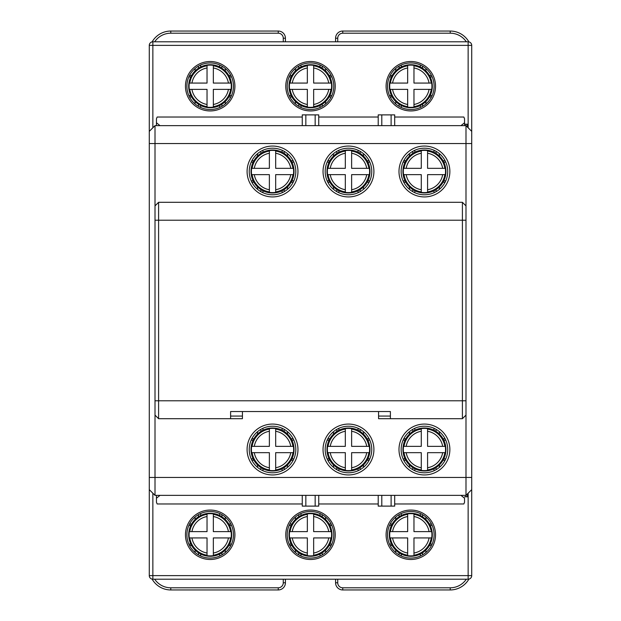 <?xml version="1.0" encoding="UTF-8"?>
<svg xmlns="http://www.w3.org/2000/svg" width="621" height="621" viewBox="0 0 621 621"><rect width="100%" height="100%" fill="white"/><g stroke="black" fill="none" stroke-linecap="round" stroke-linejoin="round"><path stroke-width="0.93" d="M242.431 411.529L242.431 418.694L158.596 418.694L155.009 415.115L155.009 495.364L465.991 495.364L465.991 415.115L462.404 418.694L378.569 418.694L378.569 411.529M323.036 449.511A25.438 25.438 0 0 1 348.474 424.073A25.438 25.438 0 0 1 373.912 449.511A25.438 25.438 0 0 1 348.474 474.949A25.438 25.438 0 0 1 323.036 449.511M247.088 449.511A25.438 25.438 0 0 1 272.526 424.073A25.438 25.438 0 0 1 297.964 449.511A25.438 25.438 0 0 1 272.526 474.949A25.438 25.438 0 0 1 247.088 449.511M449.868 449.511A25.438 25.438 0 0 1 424.43 474.949A25.438 25.438 0 0 1 398.993 449.511A25.438 25.438 0 0 1 424.43 424.073A25.438 25.438 0 0 1 449.868 449.511M465.991 415.115L465.991 125.636L155.009 125.636L155.009 415.115M155.009 125.636L149.281 131.365L149.281 489.635L155.009 495.364M465.991 496.8L465.991 495.364L471.719 489.635L471.719 45.38L468.141 45.38L468.141 127.786M390.392 418.694L390.392 411.529L390.392 416.07L378.569 416.07M155.009 205.885L158.596 202.306L158.596 418.694M230.608 418.694L230.608 411.529L390.392 411.529M462.404 418.694L462.404 202.306L465.991 205.885M158.596 202.306L462.404 202.306M323.036 171.489A25.438 25.438 0 0 1 348.474 146.051A25.438 25.438 0 0 1 373.912 171.489A25.438 25.438 0 0 1 348.474 196.927A25.438 25.438 0 0 1 323.036 171.489M247.088 171.489A25.438 25.438 0 0 1 272.526 146.051A25.438 25.438 0 0 1 297.964 171.489A25.438 25.438 0 0 1 272.526 196.927A25.438 25.438 0 0 1 247.088 171.489M449.868 171.489A25.438 25.438 0 0 1 424.43 196.927A25.438 25.438 0 0 1 398.993 171.489A25.438 25.438 0 0 1 424.43 146.051A25.438 25.438 0 0 1 449.868 171.489M160.024 125.636L156.445 122.764L156.445 125.636L156.445 118.751L157.16 117.035L302.256 117.035M156.445 122.764L156.445 118.751M315.157 125.636L315.157 114.885L302.256 114.885L302.256 125.636M460.976 495.364L464.555 498.236L464.555 502.249L463.84 503.965L394.692 503.965M464.555 498.236L464.555 502.249M156.445 502.249L156.445 495.364L156.445 502.249L157.16 503.965L302.256 503.965M318.744 503.965L378.212 503.965M156.445 498.236L160.024 495.364M302.256 495.364L302.256 506.115L315.157 506.115L315.157 495.364M315.157 506.115L318.744 506.115L318.744 495.364M378.212 495.364L378.212 506.115L391.114 506.115L391.114 495.364M394.692 495.364L394.692 506.115L391.114 506.115M464.555 124.2L467.419 124.2L467.419 127.064M435.538 534.774A24.724 24.724 0 0 1 410.815 559.498A24.724 24.724 0 0 1 386.091 534.774A24.724 24.724 0 0 1 410.815 510.058A24.724 24.724 0 0 1 435.538 534.774M285.776 534.774A24.724 24.724 0 0 1 310.5 510.058A24.724 24.724 0 0 1 335.224 534.774A24.724 24.724 0 0 1 310.5 559.498A24.724 24.724 0 0 1 285.776 534.774M185.462 534.774A24.724 24.724 0 0 1 210.185 510.058A24.724 24.724 0 0 1 234.909 534.774A24.724 24.724 0 0 1 210.185 559.498A24.724 24.724 0 0 1 185.462 534.774M185.462 86.226A24.724 24.724 0 0 1 210.185 61.502A24.724 24.724 0 0 1 234.909 86.226A24.724 24.724 0 0 1 210.185 110.942A24.724 24.724 0 0 1 185.462 86.226M285.776 86.226A24.724 24.724 0 0 1 310.5 61.502A24.724 24.724 0 0 1 335.224 86.226A24.724 24.724 0 0 1 310.5 110.942A24.724 24.724 0 0 1 285.776 86.226M386.091 86.226A24.724 24.724 0 0 1 410.815 61.502A24.724 24.724 0 0 1 435.538 86.226A24.724 24.724 0 0 1 410.815 110.942A24.724 24.724 0 0 1 386.091 86.226M467.419 493.936L467.419 496.8L464.555 496.8M149.281 489.635L149.281 575.62L152.859 575.62L152.859 493.214M149.281 45.38L468.141 45.38L468.141 41.801L152.859 41.801A3.586 3.586 0 0 0 149.281 45.38L149.281 131.365M468.141 493.214L468.141 575.62L152.859 575.62L152.859 579.199A3.586 3.586 0 0 1 149.281 575.62A3.586 3.586 0 0 0 152.859 579.199L468.141 579.199A3.586 3.586 0 0 0 471.719 575.62L468.141 575.62L468.141 579.199M471.719 489.635L471.719 575.62M285.419 579.199L285.419 582.785A7.165 7.165 0 0 1 278.255 589.95L170.775 589.95A21.494 21.494 0 0 1 152.114 579.121M154.691 41.801A19.344 19.344 0 0 1 170.775 33.2L278.255 33.2A5.015 5.015 0 0 1 283.269 38.215L283.269 41.801M152.114 41.879A21.494 21.494 0 0 1 170.775 31.05L278.255 31.05A7.165 7.165 0 0 1 285.419 38.215L285.419 41.801M337.731 41.801L337.731 38.215A5.015 5.015 0 0 1 342.745 33.2L450.225 33.2A19.344 19.344 0 0 1 466.309 41.801M466.309 579.199A19.344 19.344 0 0 1 450.225 587.8L342.745 587.8A5.015 5.015 0 0 1 337.731 582.785L337.731 579.199M335.581 41.801L335.581 38.215A7.165 7.165 0 0 1 342.745 31.05L450.225 31.05A21.494 21.494 0 0 1 468.886 41.879M468.886 579.121A21.494 21.494 0 0 1 450.225 589.95L342.745 589.95A7.165 7.165 0 0 1 335.581 582.785L335.581 579.199M282.105 192.72L282.105 190.732M282.105 152.246L282.105 150.266M262.947 150.266L262.947 152.246M262.947 190.732L262.947 192.72M253.904 182.24L251.862 182.24M251.862 160.746L253.904 160.746M291.14 160.746L293.182 160.746M293.182 182.24L291.14 182.24L293.182 182.24M272.526 149.995A21.494 21.494 0 0 0 251.024 171.489A21.494 21.494 0 0 0 272.526 192.991A21.494 21.494 0 0 0 294.02 171.489A21.494 21.494 0 0 0 272.526 149.995M269.374 192.378L269.374 174.641L251.637 174.641A21.122 21.122 0 0 1 251.637 168.338L269.374 168.338L269.374 150.608A21.122 21.122 0 0 1 275.677 150.608L275.677 168.338L293.407 168.338A21.122 21.122 0 0 1 293.407 174.641L275.677 174.641L275.677 192.378A21.122 21.122 0 0 1 269.374 192.378M219.702 107.48L219.702 105.5M219.702 66.952L219.702 64.972M200.668 64.972L200.668 66.952M200.668 105.5L200.668 107.48M191.571 96.969L189.529 96.969M189.529 75.475L191.571 75.475L189.529 75.475M230.841 96.969L228.8 96.969M228.8 75.475L230.841 75.475M210.185 64.724A21.494 21.494 0 0 0 188.691 86.226A21.494 21.494 0 0 0 210.185 107.72A21.494 21.494 0 0 0 231.68 86.226A21.494 21.494 0 0 0 210.185 64.724M207.034 107.107L207.034 89.377L189.304 89.377A21.122 21.122 0 0 1 189.304 83.074L207.034 83.074L207.034 65.337A21.122 21.122 0 0 1 213.337 65.337L213.337 83.074L231.066 83.074A21.122 21.122 0 0 1 231.066 89.377L213.337 89.377L213.337 107.107A21.122 21.122 0 0 1 207.034 107.107M434.009 192.72L434.009 190.732M434.009 152.246L434.009 150.266M414.851 150.266L414.851 152.246M414.851 190.732L414.851 192.72M403.774 182.24L405.816 182.24L403.774 182.24M403.774 160.746L405.816 160.746M443.045 182.24L445.086 182.24L443.045 182.24M443.045 160.746L445.086 160.746M424.43 149.995A21.494 21.494 0 0 0 402.936 171.489A21.494 21.494 0 0 0 424.43 192.991A21.494 21.494 0 0 0 445.925 171.489A21.494 21.494 0 0 0 424.43 149.995M421.279 192.378L421.279 174.641L403.549 174.641A21.122 21.122 0 0 1 403.549 168.338L421.279 168.338L421.279 150.608A21.122 21.122 0 0 1 427.582 150.608L427.582 168.338L445.311 168.338A21.122 21.122 0 0 1 445.311 174.641L427.582 174.641L427.582 192.378A21.122 21.122 0 0 1 421.279 192.378M358.053 192.72L358.053 190.732M358.053 152.246L358.053 150.266M338.895 150.266L338.895 152.246M338.895 190.732L338.895 192.72M329.86 182.24L327.818 182.24M327.818 160.746L329.86 160.746M367.096 182.24L369.138 182.24L367.096 182.24M367.096 160.746L369.138 160.746M348.474 149.995A21.494 21.494 0 0 0 326.98 171.489A21.494 21.494 0 0 0 348.474 192.991A21.494 21.494 0 0 0 369.976 171.489A21.494 21.494 0 0 0 348.474 149.995M345.323 192.378L345.323 174.641L327.593 174.641A21.122 21.122 0 0 1 327.593 168.338L345.323 168.338L345.323 150.608A21.122 21.122 0 0 1 351.626 150.608L351.626 168.338L369.363 168.338A21.122 21.122 0 0 1 369.363 174.641L351.626 174.641L351.626 192.378A21.122 21.122 0 0 1 345.323 192.378M394.692 125.636L394.692 114.885L381.799 114.885L381.799 125.636M378.212 125.636L378.212 114.885L381.799 114.885M318.744 125.636L318.744 114.885L315.157 114.885M242.431 416.07L230.608 416.07L230.608 411.529M371.762 171.489A23.288 23.288 0 0 1 348.474 194.777A23.288 23.288 0 0 1 325.187 171.489A23.288 23.288 0 0 1 348.474 148.202A23.288 23.288 0 0 1 371.762 171.489M464.555 118.751L464.555 125.636L464.555 118.751L463.84 117.035L394.692 117.035M378.212 117.035L318.744 117.035M464.555 122.764L460.976 125.636M447.718 171.489A23.288 23.288 0 0 1 424.43 194.777A23.288 23.288 0 0 1 401.143 171.489A23.288 23.288 0 0 1 424.43 148.202A23.288 23.288 0 0 1 447.718 171.489M420.332 107.48L420.332 105.5M420.332 66.952L420.332 64.972M401.298 64.972L401.298 66.952M401.298 105.5L401.298 107.48M392.2 96.969L390.159 96.969M390.159 75.475L392.2 75.475M431.471 96.969L429.429 96.969M429.429 75.475L431.471 75.475M410.815 64.724A21.494 21.494 0 0 0 389.32 86.226A21.494 21.494 0 0 0 410.815 107.72A21.494 21.494 0 0 0 432.309 86.226A21.494 21.494 0 0 0 410.815 64.724M407.663 107.107L407.663 89.377L389.934 89.377A21.122 21.122 0 0 1 389.934 83.074L407.663 83.074L407.663 65.337A21.122 21.122 0 0 1 413.966 65.337L413.966 83.074L431.696 83.074A21.122 21.122 0 0 1 431.696 89.377L413.966 89.377L413.966 107.107A21.122 21.122 0 0 1 407.663 107.107M320.017 107.48L320.017 105.5M320.017 66.952L320.017 64.972M300.983 64.972L300.983 66.952M300.983 105.5L300.983 107.48M291.886 96.969L289.844 96.969M289.844 75.475L291.886 75.475M331.156 96.969L329.114 96.969M329.114 75.475L331.156 75.475M310.5 64.724A21.494 21.494 0 0 0 289.006 86.226A21.494 21.494 0 0 0 310.5 107.72A21.494 21.494 0 0 0 331.994 86.226A21.494 21.494 0 0 0 310.5 64.724M307.348 107.107L307.348 89.377L289.619 89.377A21.122 21.122 0 0 1 289.619 83.074L307.348 83.074L307.348 65.337A21.122 21.122 0 0 1 313.652 65.337L313.652 83.074L331.381 83.074A21.122 21.122 0 0 1 331.381 89.377L313.652 89.377L313.652 107.107A21.122 21.122 0 0 1 307.348 107.107M283.269 579.199L283.269 582.785A5.015 5.015 0 0 1 278.255 587.8L170.775 587.8A19.344 19.344 0 0 1 154.691 579.199M434.009 470.734L434.009 468.754M434.009 430.268L434.009 428.28M414.851 428.28L414.851 430.268M414.851 468.754L414.851 470.734M405.816 460.254L403.774 460.254M403.774 438.76L405.816 438.76M445.086 460.254L443.045 460.254M443.045 438.76L445.086 438.76M424.43 428.009A21.494 21.494 0 0 0 402.936 449.511A21.494 21.494 0 0 0 424.43 471.005A21.494 21.494 0 0 0 445.925 449.511A21.494 21.494 0 0 0 424.43 428.009M421.279 470.392L421.279 452.662L403.549 452.662A21.122 21.122 0 0 1 403.549 446.359L421.279 446.359L421.279 428.622A21.122 21.122 0 0 1 427.582 428.622L427.582 446.359L445.311 446.359A21.122 21.122 0 0 1 445.311 452.662L427.582 452.662L427.582 470.392A21.122 21.122 0 0 1 421.279 470.392M282.105 470.734L282.105 468.754M282.105 430.268L282.105 428.28M262.947 428.28L262.947 430.268M262.947 468.754L262.947 470.734M253.904 460.254L251.862 460.254M251.862 438.76L253.904 438.76M291.14 438.76L293.182 438.76M293.182 460.254L291.14 460.254M272.526 428.009A21.494 21.494 0 0 0 251.024 449.511A21.494 21.494 0 0 0 272.526 471.005A21.494 21.494 0 0 0 294.02 449.511A21.494 21.494 0 0 0 272.526 428.009M269.374 470.392L269.374 452.662L251.637 452.662A21.122 21.122 0 0 1 251.637 446.359L269.374 446.359L269.374 428.622A21.122 21.122 0 0 1 275.677 428.622L275.677 446.359L293.407 446.359A21.122 21.122 0 0 1 293.407 452.662L275.677 452.662L275.677 470.392A21.122 21.122 0 0 1 269.374 470.392M358.053 470.734L358.053 468.754M358.053 430.268L358.053 428.28M338.895 428.28L338.895 430.268M338.895 468.754L338.895 470.734M329.86 460.254L327.818 460.254M327.818 438.76L329.86 438.76L327.818 438.76M369.138 460.254L367.096 460.254M367.096 438.76L369.138 438.76M348.474 428.009A21.494 21.494 0 0 0 326.98 449.511A21.494 21.494 0 0 0 348.474 471.005A21.494 21.494 0 0 0 369.976 449.511A21.494 21.494 0 0 0 348.474 428.009M345.323 470.392L345.323 452.662L327.593 452.662A21.122 21.122 0 0 1 327.593 446.359L345.323 446.359L345.323 428.622A21.122 21.122 0 0 1 351.626 428.622L351.626 446.359L369.363 446.359A21.122 21.122 0 0 1 369.363 452.662L351.626 452.662L351.626 470.392A21.122 21.122 0 0 1 345.323 470.392M420.332 556.028L420.332 554.048M420.332 515.5L420.332 513.52M401.298 513.52L401.298 515.5M401.298 554.048L401.298 556.028M392.2 545.525L390.159 545.525M390.159 524.031L392.2 524.031M429.429 545.525L431.471 545.525L429.429 545.525M429.429 524.031L431.471 524.031L429.429 524.031M410.815 513.28A21.494 21.494 0 0 0 389.32 534.774A21.494 21.494 0 0 0 410.815 556.276A21.494 21.494 0 0 0 432.309 534.774A21.494 21.494 0 0 0 410.815 513.28M407.663 555.663L407.663 537.926L389.934 537.926A21.122 21.122 0 0 1 389.934 531.623L407.663 531.623L407.663 513.893A21.122 21.122 0 0 1 413.966 513.893L413.966 531.623L431.696 531.623A21.122 21.122 0 0 1 431.696 537.926L413.966 537.926L413.966 555.663A21.122 21.122 0 0 1 407.663 555.663M434.102 534.774A23.288 23.288 0 0 1 410.815 558.062A23.288 23.288 0 0 1 387.527 534.774A23.288 23.288 0 0 1 410.815 511.487A23.288 23.288 0 0 1 434.102 534.774M471.719 45.38A3.586 3.586 0 0 0 468.141 41.801M333.788 86.226A23.288 23.288 0 0 1 310.5 109.513A23.288 23.288 0 0 1 287.212 86.226A23.288 23.288 0 0 1 310.5 62.938A23.288 23.288 0 0 1 333.788 86.226M434.102 86.226A23.288 23.288 0 0 1 410.815 109.513A23.288 23.288 0 0 1 387.527 86.226A23.288 23.288 0 0 1 410.815 62.938A23.288 23.288 0 0 1 434.102 86.226M233.473 86.226A23.288 23.288 0 0 1 210.185 109.513A23.288 23.288 0 0 1 186.898 86.226A23.288 23.288 0 0 1 210.185 62.938A23.288 23.288 0 0 1 233.473 86.226M233.473 534.774A23.288 23.288 0 0 1 210.185 558.062A23.288 23.288 0 0 1 186.898 534.774A23.288 23.288 0 0 1 210.185 511.487A23.288 23.288 0 0 1 233.473 534.774M219.702 556.028L219.702 554.048M219.702 515.5L219.702 513.52M200.668 513.52L200.668 515.5M200.668 554.048L200.668 556.028M191.571 545.525L189.529 545.525M189.529 524.031L191.571 524.031L189.529 524.031M230.841 545.525L228.8 545.525M228.8 524.031L230.841 524.031M210.185 513.28A21.494 21.494 0 0 0 188.691 534.774A21.494 21.494 0 0 0 210.185 556.276A21.494 21.494 0 0 0 231.68 534.774A21.494 21.494 0 0 0 210.185 513.28M207.034 555.663L207.034 537.926L189.304 537.926A21.122 21.122 0 0 1 189.304 531.623L207.034 531.623L207.034 513.893A21.122 21.122 0 0 1 213.337 513.893L213.337 531.623L231.066 531.623A21.122 21.122 0 0 1 231.066 537.926L213.337 537.926L213.337 555.663A21.122 21.122 0 0 1 207.034 555.663M320.017 556.028L320.017 554.048M320.017 515.5L320.017 513.52M300.983 513.52L300.983 515.5M300.983 554.048L300.983 556.028M291.886 545.525L289.844 545.525M289.844 524.031L291.886 524.031M331.156 545.525L329.114 545.525M329.114 524.031L331.156 524.031M310.5 513.28A21.494 21.494 0 0 0 289.006 534.774A21.494 21.494 0 0 0 310.5 556.276A21.494 21.494 0 0 0 331.994 534.774A21.494 21.494 0 0 0 310.5 513.28M307.348 555.663L307.348 537.926L289.619 537.926A21.122 21.122 0 0 1 289.619 531.623L307.348 531.623L307.348 513.893A21.122 21.122 0 0 1 313.652 513.893L313.652 531.623L331.381 531.623A21.122 21.122 0 0 1 331.381 537.926L313.652 537.926L313.652 555.663A21.122 21.122 0 0 1 307.348 555.663M333.788 534.774A23.288 23.288 0 0 1 310.5 558.062A23.288 23.288 0 0 1 287.212 534.774A23.288 23.288 0 0 1 310.5 511.487A23.288 23.288 0 0 1 333.788 534.774M465.991 124.2L465.991 125.636L471.719 131.365M447.718 449.511A23.288 23.288 0 0 1 424.43 472.798A23.288 23.288 0 0 1 401.143 449.511A23.288 23.288 0 0 1 424.43 426.223A23.288 23.288 0 0 1 447.718 449.511M371.762 449.511A23.288 23.288 0 0 1 348.474 472.798A23.288 23.288 0 0 1 325.187 449.511A23.288 23.288 0 0 1 348.474 426.223A23.288 23.288 0 0 1 371.762 449.511M295.813 449.511A23.288 23.288 0 0 1 272.526 472.798A23.288 23.288 0 0 1 249.238 449.511A23.288 23.288 0 0 1 272.526 426.223A23.288 23.288 0 0 1 295.813 449.511M295.813 171.489A23.288 23.288 0 0 1 272.526 194.777A23.288 23.288 0 0 1 249.238 171.489A23.288 23.288 0 0 1 272.526 148.202A23.288 23.288 0 0 1 295.813 171.489M471.719 477.456L149.281 477.456M471.719 143.544L149.281 143.544M155.009 400.786L465.991 400.786M155.009 220.214L465.991 220.214M381.799 495.364L381.799 506.115M152.859 127.786L152.859 41.801M170.775 31.05L170.775 33.2M278.255 31.05L278.255 33.2M285.419 38.215L283.269 38.215M335.581 38.215L337.731 38.215M342.745 31.05L342.745 33.2M450.225 31.05L450.225 33.2M450.225 589.95L450.225 587.8M335.581 582.785L337.731 582.785M342.745 589.95L342.745 587.8M291.893 180.804L293.865 180.804M293.865 162.174L291.893 162.174M253.151 162.174L251.179 162.174M251.179 180.804L253.151 180.804M257.513 189.296L257.513 186.882M260.882 191.664L260.882 189.56M257.513 156.104L257.513 153.682M260.882 153.418L260.882 151.322M287.531 156.104L287.531 153.682M284.162 153.418L284.162 151.322M287.531 189.296L287.531 186.882M284.162 191.664L284.162 189.56M252.103 174.641A20.664 20.664 0 0 0 269.374 191.912M269.374 151.066A20.664 20.664 0 0 0 252.103 168.338M292.949 168.338A20.664 20.664 0 0 0 275.677 151.066M275.677 191.912A20.664 20.664 0 0 0 292.949 174.641M275.677 189.739A18.514 18.514 0 0 0 290.768 174.641M290.768 168.338A18.514 18.514 0 0 0 275.677 153.247M254.276 174.641A18.514 18.514 0 0 0 269.374 189.739M269.374 153.247A18.514 18.514 0 0 0 254.276 168.338M229.56 95.541L231.524 95.541M231.524 76.911L229.56 76.911M190.81 76.911L188.838 76.911M188.838 95.541L190.81 95.541M195.087 103.955L195.087 101.526M198.456 106.338L198.456 104.235M195.087 70.926L195.087 68.496M198.456 68.209L198.456 66.105M225.283 103.955L225.283 101.526M221.914 106.338L221.914 104.235M225.283 70.926L225.283 68.496M221.914 68.209L221.914 66.105M189.762 89.377A20.664 20.664 0 0 0 207.034 106.649M207.034 65.803A20.664 20.664 0 0 0 189.762 83.074M230.608 83.074A20.664 20.664 0 0 0 213.337 65.803M213.337 106.649A20.664 20.664 0 0 0 230.608 89.377M213.337 104.468A18.514 18.514 0 0 0 228.435 89.377M228.435 83.074A18.514 18.514 0 0 0 213.337 67.976M191.936 89.377A18.514 18.514 0 0 0 207.034 104.468M207.034 67.976A18.514 18.514 0 0 0 191.936 83.074M443.805 180.804L445.769 180.804M445.769 162.174L443.805 162.174M405.055 162.174L403.083 162.174M403.083 180.804L405.055 180.804M409.425 189.296L409.425 186.882M412.786 191.664L412.786 189.56M409.425 156.104L409.425 153.682M412.786 153.418L412.786 151.322M439.435 189.296L439.435 186.882M436.066 191.664L436.066 189.56M439.435 156.104L439.435 153.682M436.066 153.418L436.066 151.322M404.007 174.641A20.664 20.664 0 0 0 421.279 191.912M421.279 151.066A20.664 20.664 0 0 0 404.007 168.338M444.853 168.338A20.664 20.664 0 0 0 427.582 151.066M427.582 191.912A20.664 20.664 0 0 0 444.853 174.641M427.582 189.739A18.514 18.514 0 0 0 442.68 174.641M442.68 168.338A18.514 18.514 0 0 0 427.582 153.247M406.181 174.641A18.514 18.514 0 0 0 421.279 189.739M421.279 153.247A18.514 18.514 0 0 0 406.181 168.338M367.849 180.804L369.821 180.804M369.821 162.174L367.849 162.174M329.107 162.174L327.135 162.174M327.135 180.804L329.107 180.804M333.469 189.296L333.469 186.882M336.838 191.664L336.838 189.56M333.469 156.104L333.469 153.682M336.838 153.418L336.838 151.322M363.487 189.296L363.487 186.882M360.118 191.664L360.118 189.56M363.487 156.104L363.487 153.682M360.118 153.418L360.118 151.322M328.051 174.641A20.664 20.664 0 0 0 345.323 191.912M345.323 151.066A20.664 20.664 0 0 0 328.051 168.338M368.897 168.338A20.664 20.664 0 0 0 351.626 151.066M351.626 191.912A20.664 20.664 0 0 0 368.897 174.641M351.626 189.739A18.514 18.514 0 0 0 366.724 174.641M366.724 168.338A18.514 18.514 0 0 0 351.626 153.247M330.232 174.641A18.514 18.514 0 0 0 345.323 189.739M345.323 153.247A18.514 18.514 0 0 0 330.232 168.338M391.114 125.636L391.114 114.885M305.842 114.885L305.842 125.636M430.19 95.541L432.162 95.541M432.162 76.911L430.19 76.911M391.44 76.911L389.476 76.911M389.476 95.541L391.44 95.541M395.717 103.955L395.717 101.526M399.086 106.338L399.086 104.235M395.717 70.926L395.717 68.496M399.086 68.209L399.086 66.105M425.913 103.955L425.913 101.526M422.544 106.338L422.544 104.235M425.913 70.926L425.913 68.496M422.544 68.209L422.544 66.105M390.392 89.377A20.664 20.664 0 0 0 407.663 106.649M407.663 65.803A20.664 20.664 0 0 0 390.392 83.074M431.238 83.074A20.664 20.664 0 0 0 413.966 65.803M413.966 106.649A20.664 20.664 0 0 0 431.238 89.377M413.966 104.468A18.514 18.514 0 0 0 429.064 89.377M429.064 83.074A18.514 18.514 0 0 0 413.966 67.976M392.565 89.377A18.514 18.514 0 0 0 407.663 104.468M407.663 67.976A18.514 18.514 0 0 0 392.565 83.074M329.875 95.541L331.847 95.541M331.847 76.911L329.875 76.911M291.125 76.911L289.153 76.911M289.153 95.541L291.125 95.541M295.402 103.955L295.402 101.526M298.771 106.338L298.771 104.235M295.402 70.926L295.402 68.496M298.771 68.209L298.771 66.105M325.598 103.955L325.598 101.526M322.229 106.338L322.229 104.235M325.598 70.926L325.598 68.496M322.229 68.209L322.229 66.105M290.077 89.377A20.664 20.664 0 0 0 307.348 106.649M307.348 65.803A20.664 20.664 0 0 0 290.077 83.074M330.923 83.074A20.664 20.664 0 0 0 313.652 65.803M313.652 106.649A20.664 20.664 0 0 0 330.923 89.377M313.652 104.468A18.514 18.514 0 0 0 328.75 89.377M328.75 83.074A18.514 18.514 0 0 0 313.652 67.976M292.25 89.377A18.514 18.514 0 0 0 307.348 104.468M307.348 67.976A18.514 18.514 0 0 0 292.25 83.074M170.775 589.95L170.775 587.8M278.255 589.95L278.255 587.8M285.419 582.785L283.269 582.785M443.805 458.826L445.769 458.826M445.769 440.196L443.805 440.196M405.055 440.196L403.083 440.196M403.083 458.826L405.055 458.826M409.425 467.318L409.425 464.896M412.786 469.678L412.786 467.582M409.425 434.118L409.425 431.704M412.786 431.44L412.786 429.336M439.435 467.318L439.435 464.896M436.066 469.678L436.066 467.582M439.435 434.118L439.435 431.704M436.066 431.44L436.066 429.336M404.007 452.662A20.664 20.664 0 0 0 421.279 469.934M421.279 429.088A20.664 20.664 0 0 0 404.007 446.359M444.853 446.359A20.664 20.664 0 0 0 427.582 429.088M427.582 469.934A20.664 20.664 0 0 0 444.853 452.662M427.582 467.753A18.514 18.514 0 0 0 442.68 452.662M442.68 446.359A18.514 18.514 0 0 0 427.582 431.261M406.181 452.662A18.514 18.514 0 0 0 421.279 467.753M421.279 431.261A18.514 18.514 0 0 0 406.181 446.359M291.893 458.826L293.865 458.826M293.865 440.196L291.893 440.196M253.151 440.196L251.179 440.196M251.179 458.826L253.151 458.826M257.513 467.318L257.513 464.896M260.882 469.678L260.882 467.582M257.513 434.118L257.513 431.704M260.882 431.44L260.882 429.336M287.531 434.118L287.531 431.704M284.162 431.44L284.162 429.336M287.531 467.318L287.531 464.896M284.162 469.678L284.162 467.582M252.103 452.662A20.664 20.664 0 0 0 269.374 469.934M269.374 429.088A20.664 20.664 0 0 0 252.103 446.359M292.949 446.359A20.664 20.664 0 0 0 275.677 429.088M275.677 469.934A20.664 20.664 0 0 0 292.949 452.662M275.677 467.753A18.514 18.514 0 0 0 290.768 452.662M290.768 446.359A18.514 18.514 0 0 0 275.677 431.261M254.276 452.662A18.514 18.514 0 0 0 269.374 467.753M269.374 431.261A18.514 18.514 0 0 0 254.276 446.359M367.849 458.826L369.821 458.826M369.821 440.196L367.849 440.196M329.107 440.196L327.135 440.196M327.135 458.826L329.107 458.826M333.469 467.318L333.469 464.896M336.838 469.678L336.838 467.582M333.469 434.118L333.469 431.704M336.838 431.44L336.838 429.336M363.487 467.318L363.487 464.896M360.118 469.678L360.118 467.582M363.487 434.118L363.487 431.704M360.118 431.44L360.118 429.336M328.051 452.662A20.664 20.664 0 0 0 345.323 469.934M345.323 429.088A20.664 20.664 0 0 0 328.051 446.359M368.897 446.359A20.664 20.664 0 0 0 351.626 429.088M351.626 469.934A20.664 20.664 0 0 0 368.897 452.662M351.626 467.753A18.514 18.514 0 0 0 366.724 452.662M366.724 446.359A18.514 18.514 0 0 0 351.626 431.261M330.232 452.662A18.514 18.514 0 0 0 345.323 467.753M345.323 431.261A18.514 18.514 0 0 0 330.232 446.359M430.19 544.089L432.162 544.089M432.162 525.459L430.19 525.459M391.44 525.459L389.476 525.459M389.476 544.089L391.44 544.089M395.717 552.504L395.717 550.074M399.086 554.895L399.086 552.791M395.717 519.474L395.717 517.045M399.086 516.765L399.086 514.662M425.913 552.504L425.913 550.074M422.544 554.895L422.544 552.791M425.913 519.474L425.913 517.045M422.544 516.765L422.544 514.662M390.392 537.926A20.664 20.664 0 0 0 407.663 555.197M407.663 514.351A20.664 20.664 0 0 0 390.392 531.623M431.238 531.623A20.664 20.664 0 0 0 413.966 514.351M413.966 555.197A20.664 20.664 0 0 0 431.238 537.926M413.966 553.024A18.514 18.514 0 0 0 429.064 537.926M429.064 531.623A18.514 18.514 0 0 0 413.966 516.532M392.565 537.926A18.514 18.514 0 0 0 407.663 553.024M407.663 516.532A18.514 18.514 0 0 0 392.565 531.623M229.56 544.089L231.524 544.089M231.524 525.459L229.56 525.459M190.81 525.459L188.838 525.459M188.838 544.089L190.81 544.089M195.087 552.504L195.087 550.074M198.456 554.895L198.456 552.791M195.087 519.474L195.087 517.045M198.456 516.765L198.456 514.662M225.283 552.504L225.283 550.074M221.914 554.895L221.914 552.791M225.283 519.474L225.283 517.045M221.914 516.765L221.914 514.662M189.762 537.926A20.664 20.664 0 0 0 207.034 555.197M207.034 514.351A20.664 20.664 0 0 0 189.762 531.623M230.608 531.623A20.664 20.664 0 0 0 213.337 514.351M213.337 555.197A20.664 20.664 0 0 0 230.608 537.926M213.337 553.024A18.514 18.514 0 0 0 228.435 537.926M228.435 531.623A18.514 18.514 0 0 0 213.337 516.532M191.936 537.926A18.514 18.514 0 0 0 207.034 553.024M207.034 516.532A18.514 18.514 0 0 0 191.936 531.623M329.875 544.089L331.847 544.089M331.847 525.459L329.875 525.459M291.125 525.459L289.153 525.459M289.153 544.089L291.125 544.089M295.402 552.504L295.402 550.074M298.771 554.895L298.771 552.791M295.402 519.474L295.402 517.045M298.771 516.765L298.771 514.662M325.598 552.504L325.598 550.074M322.229 554.895L322.229 552.791M325.598 519.474L325.598 517.045M322.229 516.765L322.229 514.662M290.077 537.926A20.664 20.664 0 0 0 307.348 555.197M307.348 514.351A20.664 20.664 0 0 0 290.077 531.623M330.923 531.623A20.664 20.664 0 0 0 313.652 514.351M313.652 555.197A20.664 20.664 0 0 0 330.923 537.926M313.652 553.024A18.514 18.514 0 0 0 328.75 537.926M328.75 531.623A18.514 18.514 0 0 0 313.652 516.532M292.25 537.926A18.514 18.514 0 0 0 307.348 553.024M307.348 516.532A18.514 18.514 0 0 0 292.25 531.623M305.842 495.364L305.842 506.115"/></g></svg>
